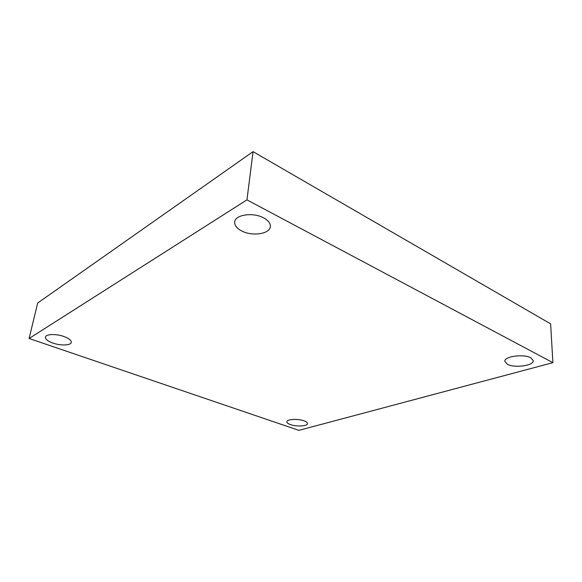 <?xml version="1.0" encoding="UTF-8"?>
<svg xmlns="http://www.w3.org/2000/svg" width="582" height="582" viewBox="0 0 582 582"><rect width="100%" height="100%" fill="white"/><g stroke="black" fill="none" stroke-linecap="round" stroke-linejoin="round"><path stroke-width="0.87" d="M29.1 338.491L246.957 199.866L552.9 362.666L298.893 430.353L29.1 338.491L37.677 303.018L253.054 151.647L246.957 199.866M253.054 151.647L550.616 323.847L552.9 362.666M290.469 424.598C288.046 423.74 286.839 422.801 286.846 421.79C286.671 419.193 297.919 418.538 304.015 420.83C306.365 421.688 307.536 422.605 307.522 423.587C307.645 426.206 296.558 426.839 290.469 424.598M507.475 364.303L504.856 361.371C503.932 356.453 523.654 353.652 530.799 357.814L533.258 360.636C534.036 365.656 514.619 368.311 507.475 364.303M241.719 230.952C236.816 228.384 234.481 225.394 234.706 221.997C234.997 214.693 253.185 212.008 263.682 217.908C268.331 220.469 270.55 223.357 270.339 226.573C269.997 234 252.232 236.598 241.719 230.952M52.947 343.082C47.797 341.197 45.294 339.204 45.44 337.102C45.811 334.024 56.207 333.675 63.969 336.527C69.011 338.418 71.441 340.383 71.273 342.405C70.873 345.504 60.695 345.853 52.947 343.082"/></g></svg>
